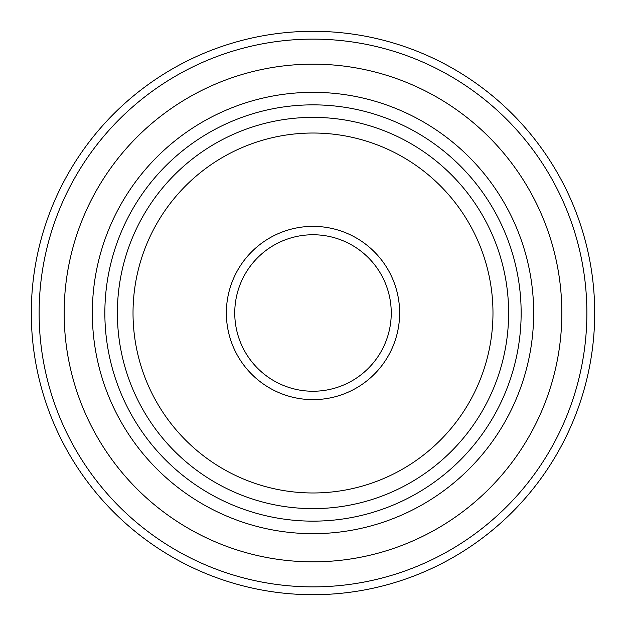 <?xml version="1.0" encoding="UTF-8"?>
<svg xmlns="http://www.w3.org/2000/svg" width="626" height="626" viewBox="0 0 626 626"><rect width="100%" height="100%" fill="white"/><g stroke="black" fill="none" stroke-linecap="round" stroke-linejoin="round"><path stroke-width="0.94" d="M594.7 313A281.7 281.7 0 0 0 313 31.3A281.7 281.7 0 0 0 31.3 313A281.7 281.7 0 0 0 313 594.7A281.7 281.7 0 0 0 594.7 313M586.875 313A273.875 273.875 0 0 0 313 39.125A273.875 273.875 0 0 0 39.125 313A273.875 273.875 0 0 0 313 586.875A273.875 273.875 0 0 0 586.875 313A273.875 273.875 0 0 0 313 39.125A273.875 273.875 0 0 0 39.125 313A273.875 273.875 0 0 0 313 586.875A273.875 273.875 0 0 0 586.875 313M533.665 313A220.665 220.665 0 0 0 313 92.335A220.665 220.665 0 0 0 92.335 313A220.665 220.665 0 0 0 313 533.665A220.665 220.665 0 0 0 533.665 313M104.855 313A208.145 208.145 0 0 0 313 521.145A208.145 208.145 0 0 0 521.145 313A208.145 208.145 0 0 0 313 104.855A208.145 208.145 0 0 0 104.855 313M117.375 313A195.625 195.625 0 0 1 313 117.375A195.625 195.625 0 0 1 508.625 313A195.625 195.625 0 0 1 313 508.625A195.625 195.625 0 0 1 117.375 313A195.625 195.625 0 0 1 313 117.375A195.625 195.625 0 0 1 508.625 313M399.638 313A86.638 86.638 0 0 1 313 399.638A86.638 86.638 0 0 1 226.362 313A86.638 86.638 0 0 1 313 226.362A86.638 86.638 0 0 1 399.638 313M391.25 313A78.25 78.25 0 0 1 313 391.25A78.25 78.25 0 0 1 234.75 313A78.25 78.25 0 0 1 313 234.75A78.25 78.25 0 0 1 391.25 313M561.835 313A248.835 248.835 0 0 0 313 64.165A248.835 248.835 0 0 0 64.165 313A248.835 248.835 0 0 0 313 561.835A248.835 248.835 0 0 0 561.835 313M133.025 313A179.975 179.975 0 0 1 313 133.025A179.975 179.975 0 0 1 492.975 313A179.975 179.975 0 0 1 313 492.975A179.975 179.975 0 0 1 133.025 313"/></g></svg>
